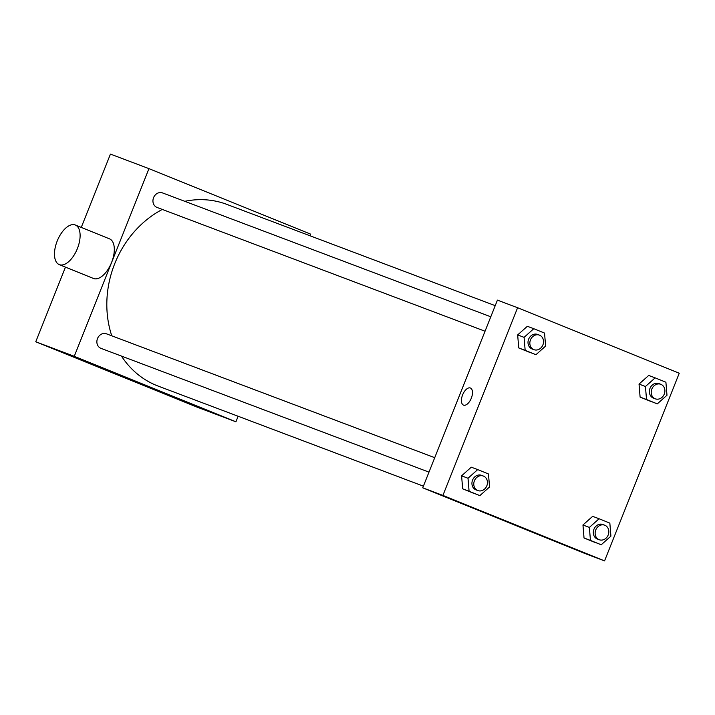 <?xml version="1.0" encoding="UTF-8"?>
<svg xmlns="http://www.w3.org/2000/svg" width="715" height="715" viewBox="0 0 715 715"><rect width="100%" height="100%" fill="white"/><g stroke="black" fill="none" stroke-linecap="round" stroke-linejoin="round"><path stroke-width="1.07" d="M238.122 416.255L235.923 421.796L197.403 407.264L35.75 341.779L65.467 267.115M81.26 227.415L110.441 154.1L148.952 168.633L310.605 234.118L309.953 235.753M495.218 305.663L226.727 204.347A97.115 83.843 110.7 0 0 184.783 201.308M162.314 209.441A97.115 83.843 110.7 0 0 111.772 335.827M121.461 356.088A97.115 83.843 110.7 0 0 158.149 386.082L423.387 486.164M235.923 421.796L74.262 356.311L148.952 168.633M434.72 457.68L106.464 333.816A7.767 6.712 110.7 0 0 97.437 338.722A7.767 6.712 110.7 0 0 100.976 348.357L428.973 472.123M490.794 316.781L162.528 192.916A7.767 6.712 110.7 0 0 153.511 197.814A7.767 6.712 110.7 0 0 157.05 207.448L485.047 331.215M74.262 356.311L35.75 341.779M157.3 390.229L130.729 379.567L157.3 390.229M75.316 225.002L109.511 238.855A21.37 10.779 112.1 0 1 111.486 262.709A21.37 10.779 112.1 0 1 93.468 278.466L59.273 264.613A21.37 10.779 112.1 0 1 57.209 241A21.37 10.779 112.1 0 1 75.316 225.002A21.37 10.779 112.1 0 1 77.283 248.856A21.37 10.779 112.1 0 1 59.273 264.613M604.559 560.9L584.387 553.285L422.735 487.809L497.417 300.121L517.597 307.736L679.25 373.221L604.559 560.9L442.907 495.415L517.597 307.736M479.854 495.62L462.668 488.837L461.586 475.824L471.283 467.181L461.586 475.824L468.012 478.246L477.7 469.603L488.47 473.965L489.552 486.978L479.854 495.62L469.085 491.259L468.012 478.246M657.291 403.877L640.104 397.093L639.031 384.08L648.72 375.438L639.031 384.08L645.448 386.502L655.146 377.86L665.906 382.221L666.988 395.234L657.291 403.877L646.521 399.515L645.448 386.502M535.928 354.72L518.741 347.928L517.66 334.924L527.357 326.281L517.66 334.924L524.086 337.346L533.774 328.703L544.544 333.065L545.617 346.069L535.928 354.72L525.159 350.359L524.086 337.346M601.217 544.776L584.03 537.993L582.957 524.989L592.646 516.337L582.957 524.989L589.375 527.411L599.072 518.759L609.841 523.13L610.914 536.134L601.217 544.776L590.447 540.415L589.375 527.411M442.907 495.415L422.735 487.809M525.945 529.332L499.374 518.67L525.945 529.332M463.49 405.11A9.224 4.656 112.1 0 1 462.596 394.921A9.224 4.656 112.1 0 1 470.416 388.013A9.224 4.656 112.1 0 1 471.265 398.309A9.224 4.656 112.1 0 1 463.49 405.11A9.224 4.656 112.1 0 1 462.596 394.912A9.224 4.656 112.1 0 1 470.416 388.013M604.72 525.194L602.888 524.506A7.767 6.712 110.7 0 0 593.87 529.404A7.767 6.712 110.7 0 0 597.4 539.038L599.233 539.736A7.767 6.712 110.7 0 0 608.197 534.981A7.767 6.712 110.7 0 0 604.72 525.194A7.767 6.712 110.7 0 0 595.702 530.092A7.767 6.712 110.7 0 0 599.233 539.736M599.072 518.759L592.646 516.337M594.8 542.354L584.03 537.993L582.957 524.989M590.447 540.415L584.03 537.993M483.358 476.038L481.517 475.341A7.767 6.712 110.7 0 0 472.499 480.248A7.767 6.712 110.7 0 0 476.038 489.882L477.87 490.57A7.767 6.712 110.7 0 0 486.826 485.825A7.767 6.712 110.7 0 0 483.358 476.038A7.767 6.712 110.7 0 0 474.34 480.936A7.767 6.712 110.7 0 0 477.87 490.57M477.7 469.603L471.283 467.181M473.437 493.198L462.668 488.837L461.586 475.824M469.085 491.259L462.668 488.837M660.794 384.295L658.962 383.598A7.767 6.712 110.7 0 0 649.944 388.495A7.767 6.712 110.7 0 0 653.474 398.139L655.306 398.827A7.767 6.712 110.7 0 0 664.271 394.081A7.767 6.712 110.7 0 0 660.794 384.295A7.767 6.712 110.7 0 0 651.776 389.192A7.767 6.712 110.7 0 0 655.306 398.827M655.146 377.86L648.72 375.438M650.873 401.455L640.104 397.093L639.031 384.08M646.521 399.515L640.104 397.093M539.432 335.129L537.591 334.441A7.767 6.712 110.7 0 0 528.573 339.339A7.767 6.712 110.7 0 0 532.112 348.974L533.944 349.671A7.767 6.712 110.7 0 0 542.9 344.916A7.767 6.712 110.7 0 0 539.432 335.129A7.767 6.712 110.7 0 0 530.405 340.036A7.767 6.712 110.7 0 0 533.944 349.671M533.774 328.703L527.357 326.281M529.511 352.298L518.741 347.928L517.66 334.924M525.159 350.359L518.741 347.928"/></g></svg>
